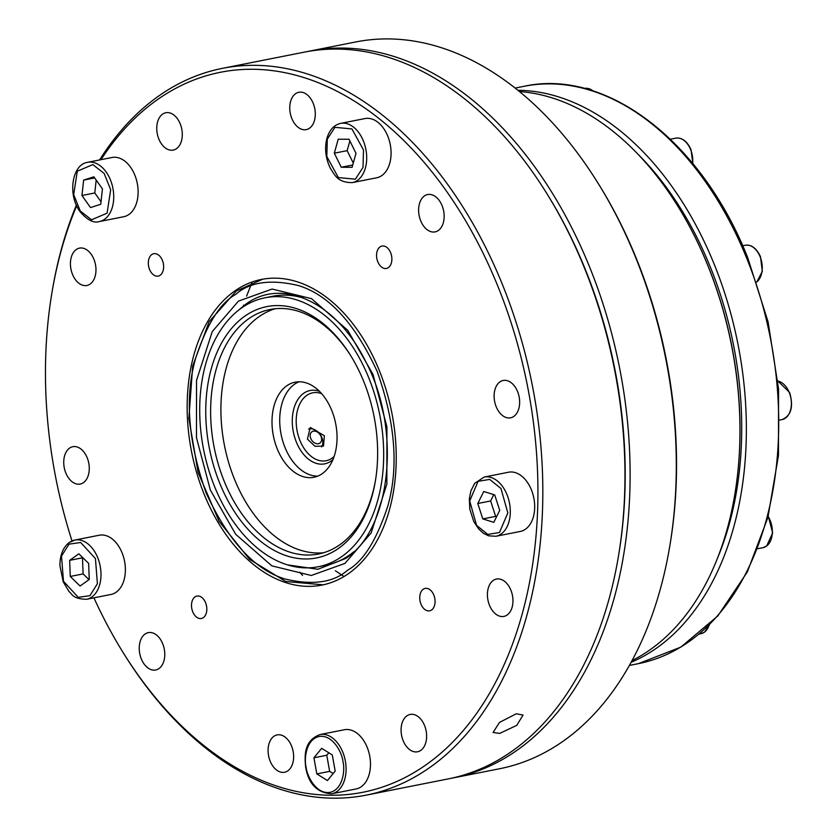 <?xml version="1.0" encoding="UTF-8"?>
<svg xmlns="http://www.w3.org/2000/svg" width="837" height="837" viewBox="0 0 837 837"><rect width="100%" height="100%" fill="white"/><g stroke="black" fill="none" stroke-linecap="round" stroke-linejoin="round"><path stroke-width="1.26" d="M205.578 602.724A11.425 7.481 -101.2 0 0 196.946 596.07A11.425 7.481 -101.2 0 0 192.751 611.837A11.425 7.481 -101.2 0 0 201.382 618.491A11.425 7.481 -101.2 0 0 205.578 602.724M390.628 252.69A11.425 7.481 -101.2 0 0 381.996 246.036A11.425 7.481 -101.2 0 0 377.801 261.803A11.425 7.481 -101.2 0 0 386.432 268.457A11.425 7.481 -101.2 0 0 390.628 252.69M93.89 259.208A19.042 12.471 -101.2 0 0 79.505 248.118A19.042 12.471 -101.2 0 0 72.516 274.4A19.042 12.471 -101.2 0 0 86.902 285.48A19.042 12.471 -101.2 0 0 93.89 259.208M442.072 205.62A19.042 12.471 -101.2 0 0 427.686 194.529A19.042 12.471 -101.2 0 0 420.697 220.811A19.042 12.471 -101.2 0 0 435.073 231.891A19.042 12.471 -101.2 0 0 442.072 205.62M379.151 370.121A155.797 101.999 -101.2 0 0 261.447 279.432A155.797 101.999 -101.2 0 0 204.238 494.405A155.797 101.999 -101.2 0 0 321.931 585.094A155.797 101.999 -101.2 0 0 379.151 370.121M100.974 159.679A366.983 240.271 78.8 0 1 156.812 100.084A366.983 240.271 78.8 0 1 497.701 285.877A366.983 240.271 78.8 0 1 426.577 764.443A366.983 240.271 78.8 0 1 123.112 652.536A366.983 240.271 78.8 0 1 93.932 597.827M123.112 652.536L124.085 654.105A370.435 242.542 -101.2 0 0 366.167 795.15A370.435 242.542 -101.2 0 0 430.417 767.069A370.435 242.542 -101.2 0 0 502.21 283.994A370.435 242.542 -101.2 0 0 222.349 68.362A370.435 242.542 -101.2 0 0 158.099 96.443A370.435 242.542 -101.2 0 0 99.593 159.951M424.547 725.512A19.042 12.471 -101.2 0 0 410.161 714.432A19.042 12.471 -101.2 0 0 403.162 740.703A19.042 12.471 -101.2 0 0 417.548 751.783A19.042 12.471 -101.2 0 0 424.547 725.512M510.873 590.127A19.042 12.471 -101.2 0 0 496.487 579.047A19.042 12.471 -101.2 0 0 489.499 605.318A19.042 12.471 -101.2 0 0 503.884 616.409A19.042 12.471 -101.2 0 0 510.873 590.127M517.569 391.549A19.042 12.471 -101.2 0 0 503.183 380.469A19.042 12.471 -101.2 0 0 496.195 406.74A19.042 12.471 -101.2 0 0 510.58 417.82A19.042 12.471 -101.2 0 0 517.569 391.549M313.216 103.359A19.042 12.471 -101.2 0 0 298.83 92.269A19.042 12.471 -101.2 0 0 291.841 118.54A19.042 12.471 -101.2 0 0 306.227 129.63A19.042 12.471 -101.2 0 0 313.216 103.359M180.217 123.824A19.042 12.471 -101.2 0 0 165.841 112.744A19.042 12.471 -101.2 0 0 158.842 139.015A19.042 12.471 -101.2 0 0 173.228 150.095A19.042 12.471 -101.2 0 0 180.217 123.824M87.194 457.787A19.042 12.471 -101.2 0 0 72.809 446.707A19.042 12.471 -101.2 0 0 65.82 472.978A19.042 12.471 -101.2 0 0 80.206 484.058A19.042 12.471 -101.2 0 0 87.194 457.787M162.692 643.716A19.042 12.471 -101.2 0 0 148.306 632.636A19.042 12.471 -101.2 0 0 141.317 658.907A19.042 12.471 -101.2 0 0 155.703 669.998A19.042 12.471 -101.2 0 0 162.692 643.716M291.548 745.987A19.042 12.471 -101.2 0 0 277.162 734.896A19.042 12.471 -101.2 0 0 270.173 761.178A19.042 12.471 -101.2 0 0 284.559 772.258A19.042 12.471 -101.2 0 0 291.548 745.987M433.828 595.065A11.425 7.481 -101.2 0 0 425.196 588.411A11.425 7.481 -101.2 0 0 421.001 604.178A11.425 7.481 -101.2 0 0 429.632 610.822A11.425 7.481 -101.2 0 0 433.828 595.065M162.388 260.349A11.425 7.481 -101.2 0 0 153.757 253.705A11.425 7.481 -101.2 0 0 149.561 269.462A11.425 7.481 -101.2 0 0 158.193 276.116A11.425 7.481 -101.2 0 0 162.388 260.349M356.081 788.967A30.184 19.764 -101.2 0 0 367.171 747.305A30.184 19.764 -101.2 0 0 344.363 729.738L319.975 734.562A30.184 19.764 78.8 0 1 342.783 752.139A30.184 19.764 78.8 0 1 345.378 761.168A30.184 19.764 78.8 0 1 331.693 793.79L356.081 788.967M110.986 594.458A30.184 19.764 -101.2 0 0 122.066 552.797A30.184 19.764 -101.2 0 0 99.268 535.22L74.88 540.053A30.184 19.764 78.8 0 1 97.688 557.62A30.184 19.764 78.8 0 1 91.829 596.99A30.184 19.764 78.8 0 1 86.598 599.282L110.986 594.458M123.719 216.731A30.184 19.764 -101.2 0 0 134.809 175.069A30.184 19.764 -101.2 0 0 112.001 157.492L87.613 162.326A30.184 19.764 78.8 0 1 106.163 172.035A30.184 19.764 78.8 0 1 110.421 179.892A30.184 19.764 78.8 0 1 99.331 221.554L123.719 216.731M376.681 177.789A30.184 19.764 -101.2 0 0 387.772 136.138A30.184 19.764 -101.2 0 0 364.963 118.561L340.575 123.384A30.184 19.764 78.8 0 1 363.384 140.961A30.184 19.764 78.8 0 1 365.382 168.028A30.184 19.764 78.8 0 1 352.304 182.612L376.681 177.789M520.29 531.453A30.184 19.764 -101.2 0 0 531.38 489.802A30.184 19.764 -101.2 0 0 508.572 472.225L484.184 477.048A30.184 19.764 78.8 0 1 491.037 477.477A30.184 19.764 78.8 0 1 506.992 494.625A30.184 19.764 78.8 0 1 495.912 536.276L520.29 531.453M499.679 733.432L493.098 732.459L499.501 722.415L516.262 713.773L523.041 715.08L516.753 725.344L499.679 733.432M366.167 795.15L448.308 778.891A370.435 242.542 -101.2 0 0 512.558 750.82A370.435 242.542 -101.2 0 0 618.438 556.291A370.435 242.542 -101.2 0 0 584.352 267.735A370.435 242.542 -101.2 0 0 546.582 193.148A370.435 242.542 -101.2 0 0 304.501 52.103L222.349 68.362M618.438 556.291L618.742 554.471A366.983 240.271 -101.2 0 0 584.979 268.604A366.983 240.271 -101.2 0 0 547.555 194.718L546.582 193.148M450.871 778.368A370.435 242.542 -101.2 0 0 453.445 777.876A370.435 242.542 -101.2 0 0 589.489 266.721A370.435 242.542 -101.2 0 0 309.638 51.088A370.435 242.542 -101.2 0 0 307.074 51.622M453.445 777.876L499.647 768.732A370.435 242.542 -101.2 0 0 669.778 546.132A370.435 242.542 -101.2 0 0 635.691 257.576A370.435 242.542 -101.2 0 0 597.921 182.989A370.435 242.542 -101.2 0 0 355.84 41.944L309.638 51.088M669.778 546.132L670.081 544.312A366.983 240.271 -101.2 0 0 636.319 258.445A366.983 240.271 -101.2 0 0 598.894 184.558L597.921 182.989M368.657 377.581A137.101 89.768 78.8 0 1 318.301 566.754A137.101 89.768 78.8 0 1 214.732 486.946A137.101 89.768 78.8 0 1 265.078 297.773A137.101 89.768 78.8 0 1 368.657 377.581M318.301 566.754L326.001 565.226A137.101 89.768 -101.2 0 0 353.894 551.677M363.603 381.17A128.092 83.867 -101.2 0 0 350.536 355.38A128.092 83.867 -101.2 0 0 236.442 323.166A128.092 83.867 -101.2 0 0 219.786 483.357A128.092 83.867 -101.2 0 0 306.656 558.97A128.092 83.867 -101.2 0 0 375.384 480.951A128.092 83.867 -101.2 0 0 363.603 381.17M351.027 356.164A124.629 81.607 -101.2 0 0 270.069 309.491A124.629 81.607 -101.2 0 0 224.295 481.474A124.629 81.607 -101.2 0 0 318.458 554.021A124.629 81.607 -101.2 0 0 375.541 480.03M632.061 660.56A294.687 192.939 -101.2 0 0 737.303 476.87A294.687 192.939 -101.2 0 0 707.663 265.141A294.687 192.939 -101.2 0 0 686.727 221.313A294.687 192.939 -101.2 0 0 519.474 91.547M275.247 308.727A124.629 81.607 -101.2 0 0 234.569 479.444A124.629 81.607 -101.2 0 0 323.532 552.755M737.303 476.87L737.376 476.211A293.253 192.008 -101.2 0 0 707.882 265.507A293.253 192.008 -101.2 0 0 687.051 221.899L686.727 221.313M299.039 381.777A48.473 31.733 -101.2 0 0 285.019 447.533A48.473 31.733 -101.2 0 0 317.715 476.148M331.734 410.392A48.473 31.733 -101.2 0 0 295.116 382.174A48.473 31.733 -101.2 0 0 277.319 449.061A48.473 31.733 -101.2 0 0 313.938 477.268A48.473 31.733 -101.2 0 0 331.734 410.392M717.529 558.091A287.353 188.137 -101.2 0 0 710.215 266.741A287.353 188.137 -101.2 0 0 637.512 153.746M631.108 662.318A294.279 192.677 -101.2 0 0 714.097 263.979A294.279 192.677 -101.2 0 0 517.925 90.281M72.013 540.943A366.983 240.271 78.8 0 1 51.925 292.793A366.983 240.271 78.8 0 1 76.69 205.766M76.387 205.117A370.435 242.542 -101.2 0 0 52.229 290.973L51.925 292.793M316.815 773.901L313.927 757.788L321.67 748.32L332.289 754.964L335.177 771.076L327.434 780.544L316.815 773.901L329.652 771.358L333.147 773.545M69.649 560.351L78.835 553.822L88.638 563.385L89.256 579.486L80.07 586.015L70.266 576.452L69.649 560.351L82.486 557.808L83.104 573.91L70.266 576.452M93.87 176.806L102.428 188.88L100.754 204.27L90.511 207.576L81.953 195.502L83.627 180.112L93.87 176.806M355.997 153.317L352.105 167.306L341.255 167.254L334.319 153.192L338.211 139.204L349.05 139.266L355.997 153.317M493.788 522.34L482.813 518.909L477.791 503.497L483.744 491.497L494.709 494.929L499.731 510.35L493.788 522.34M328.784 752.777L326.765 755.246L313.927 757.788M326.765 755.246L329.652 771.358M83.104 573.91L89.004 579.664M94.665 177.936L83.627 180.112M96.192 180.081L94.78 192.96L81.953 195.502M94.78 192.96L101.026 201.759M341.255 167.254L352.754 164.973M349.866 140.909L347.146 150.65L334.319 153.192M347.146 150.65L353.287 163.069M477.791 503.497L490.628 500.955L495.65 516.377L482.813 518.909M495.65 516.377L496.603 516.67M493.767 494.636L490.628 500.955M303.726 298.16A137.101 89.768 -101.2 0 0 272.778 296.246L265.078 297.773M334.12 456.479A34.62 22.672 78.8 0 1 332.143 458.111A34.62 22.672 78.8 0 1 326.137 460.737A34.62 22.672 78.8 0 1 299.981 440.586A34.62 22.672 78.8 0 1 306.687 395.441A34.62 22.672 78.8 0 1 312.693 392.815A34.62 22.672 78.8 0 1 321.701 393.714M324.369 435.763L310.265 427.425L307.43 439.111L315.015 446.288L323.5 446.058L324.369 435.763M332.98 459.513A37.393 24.482 78.8 0 1 331.107 461.03A37.393 24.482 78.8 0 1 296.371 442.103A37.393 24.482 78.8 0 1 303.622 393.338A37.393 24.482 78.8 0 1 319.483 391.339M321.554 446.927A11.425 8.286 54.6 0 0 321.847 437.563A11.425 8.286 54.6 0 0 309.177 428.889A11.425 8.286 54.6 0 0 308.602 429.036M313.352 431.17A6.926 5.022 -125.4 0 1 321.031 436.422A6.926 5.022 -125.4 0 1 318.447 443.704A6.926 5.022 -125.4 0 1 310.768 438.452A6.926 5.022 -125.4 0 1 313.352 431.17M335.375 570.771L343.997 576.526M347.679 570.154C333.565 582.552 312.735 585.513 285.176 579.037C254.699 569.83 228.375 541.162 206.184 493.024C188.095 441.978 184.569 397.104 195.596 358.414C206.718 324.442 220.089 303.099 235.699 294.373C249.824 281.975 270.654 279.014 298.202 285.501C328.679 294.697 355.014 323.364 377.205 371.502C395.294 422.549 398.82 467.423 387.793 506.113C376.66 540.085 363.289 561.428 347.679 570.154M342.982 761.597C345.179 769.674 343.128 789.961 329.558 792.44C315.852 794.156 306.855 775.575 306.122 767.267C303.915 759.19 305.965 738.904 319.535 736.424C333.241 734.708 342.249 753.29 342.982 761.597M89.915 595.682L78.239 597.336L63.476 581.265L61.499 556.124L68.99 544.155L80.666 542.502L95.428 558.561L97.406 583.713L89.915 595.682M80.226 210.945L73.687 194.602L77.307 171.198L92.823 164.596L104.154 173.437L110.683 189.779L107.073 213.184L91.547 219.786L80.226 210.945M327.309 139.088L334.936 127.329L351.927 128.929L363.499 149.99L363.007 167.421L355.369 179.181L338.378 177.58L326.807 156.519L327.309 139.088M489.687 479.413L500.944 488.484L507.839 512.882L499.469 532.499L487.835 534.435L476.577 525.354L469.693 500.965L478.063 481.338L489.687 479.413M344.949 563.416L311.27 575.479L271.837 565.864L235.678 534.278L210.359 490.053L196.465 437.72L196.528 380.396L212.242 331.598L238.44 301.121L272.119 289.047L311.542 298.663L347.711 330.249L373.02 374.474L386.914 426.807L386.861 484.131L371.147 532.928L344.949 563.416M638.38 663.647A294.279 192.677 -101.2 0 0 746.447 257.587A294.279 192.677 -101.2 0 0 524.129 86.284C606.731 68.059 702.18 141.997 747.713 257.66L768.104 321.942L778.556 389.048L778.483 455.401L767.895 517.475L747.326 571.964L717.801 615.969L680.837 647.127L638.38 663.647L629.382 665.425M779.843 420.028L782.02 419.599A19.669 12.879 -101.2 0 0 789.239 392.469A19.669 12.879 -101.2 0 0 777.855 381.044M768.261 516.105L772.666 532.918L766.619 546.09L762.988 547.67A19.669 12.879 -101.2 0 0 766.399 546.184A19.669 12.879 -101.2 0 0 770.207 520.541A19.669 12.879 -101.2 0 0 768.157 516.502M709.546 624.695L704.524 632.144L700.893 633.724A19.669 12.879 -101.2 0 0 704.304 632.238A19.669 12.879 -101.2 0 0 709.148 625.093M692.638 163.382A19.669 12.879 -101.2 0 0 690.619 149.593A19.669 12.879 -101.2 0 0 675.762 138.147L670.374 139.214M756.732 282.006A19.669 12.879 -101.2 0 0 760.111 256.697A19.669 12.879 -101.2 0 0 745.254 245.251L742.66 245.764M69.638 542.334A30.184 19.764 78.8 0 1 74.88 540.053L69.272 542.491C63.037 547.346 59.919 555.109 59.919 565.791L63.193 581.757L69 591.539C72.495 594.155 72.359 598.926 86.598 599.282M593.046 90.919A19.669 12.879 -101.2 0 0 584.54 88.429L584.498 88.44M302.555 575.385L299.73 572.194M262.724 279.192L236.264 291.046L209.083 321.785L192.677 366.072L188.88 418.437L198.097 472.455L219.168 521.441L249.572 559.357L285.699 581.485L323.208 584.833M319.975 734.562C304.637 740.358 304.239 754.085 305.704 767.32C308.591 784.07 317.254 792.89 331.693 793.79M87.613 162.326C71.7 164.491 67.577 195.366 80.101 211.698C87.268 220.068 93.681 223.353 99.331 221.554M340.575 123.384C333.942 124.995 329.391 129.986 326.922 138.367C324.442 148.295 325.551 158.193 330.259 168.08C334.936 175.226 337.593 182.665 352.304 182.612M484.184 477.048L474.715 483.294L470.865 490.921L469.348 498.821L469.798 509.084L473.784 521.577L478.67 528.963L483.483 533.305L488.599 535.826L495.912 536.276M287.353 564.849L317.872 569.275L345.786 558.415C391.005 529.633 402.011 428.983 365.34 360.893C335.961 301.351 281.337 277.089 245.293 304.584L237.195 311.322M762.988 547.67L757.705 548.716M700.893 633.724L699.219 634.059M782.02 419.599C791.174 415.759 793.717 406.719 789.615 392.49L777.855 381.002M692.921 163.717L690.996 149.624C687.114 141.202 682.04 137.373 675.762 138.147M756.753 282.069L762.329 271.366L760.488 256.718C756.606 248.296 751.532 244.467 745.254 245.251M515.142 88.073L524.129 86.284M584.54 88.429L593.559 91.087M243.096 306.938L243.64 305.118M246.601 296.12L251.989 282.508"/></g></svg>

